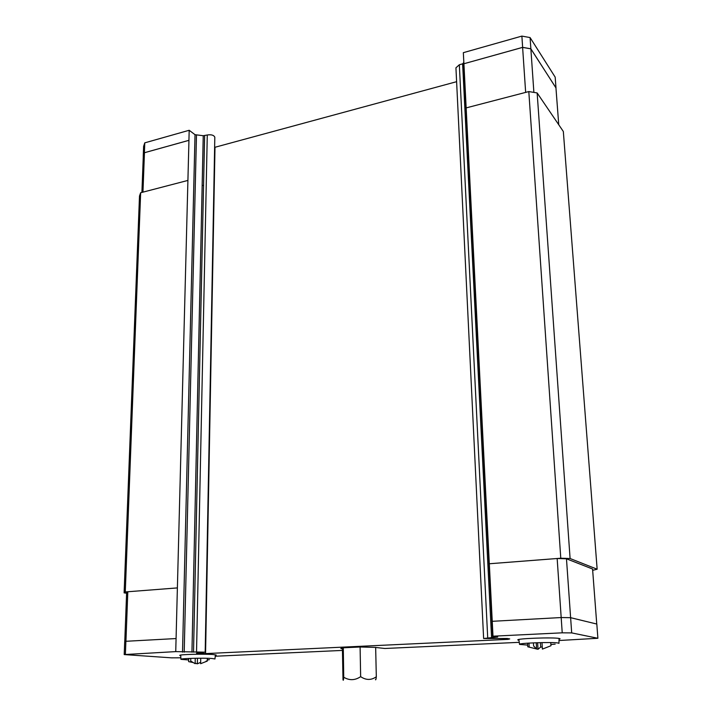 <?xml version="1.0" encoding="UTF-8"?>
<svg xmlns="http://www.w3.org/2000/svg" width="722" height="722" viewBox="0 0 722 722"><rect width="100%" height="100%" fill="white"/><g stroke="black" fill="none" stroke-linecap="round" stroke-linejoin="round"><path stroke-width="1.08" d="M518.974 640.342L517.845 639.963C515.95 638.51 553.332 637.138 559.18 638.465L560.101 638.808L559.036 639.295M180.735 655.729L179.787 655.441C178.253 654.466 204.335 653.771 213.288 654.556L216.257 655.062L215.327 655.423M188.677 659.971L180.951 659.33C179.146 658.473 203.712 657.814 212.178 658.509L214.966 658.969L215.391 654.782M209.38 659.691L207.286 659.8M206.167 661.054L207.268 661.072L200.635 663.689L200.734 658.211M200.653 662.345L197.35 663.825L195.139 663.193M193.081 662.525L188.641 661.641L188.713 658.455M527.665 645.098L519.551 644.403C517.232 643.121 552.529 641.84 558.088 643.013L558.954 643.347L559.054 638.447M555.146 644.15L550.895 644.511M550.308 646L542.403 649.096L541.996 642.589M542.267 647.047L540.67 647.047L538.034 649.286L536.617 648.979M536.473 648.943L527.764 646.777L527.547 643.176M558.747 124.735L555.94 87.822L530.841 48.843L522.611 47.39L463.912 63.744L489.308 563.756L560.777 558.223L570.091 558.512L597.148 569.216L592.663 570.326M180.861 657.805L171.61 657.841L124.211 654.574L124.698 641.885L125.881 641.289L176.078 638.555L188.947 140.339L144.445 152.73L143.29 156.232L141.909 192.413M144.4 152.73L144.77 142.848L189.182 130.276L188.929 140.321L144.4 152.73L143.29 156.259M555.94 87.876L530.869 48.807L522.638 47.354L463.912 63.744M144.77 142.848L143.615 146.395L143.236 156.232M189.182 130.276L195.021 134.689L203.243 135.718L207.277 134.996C211.311 134.391 213.82 135.122 214.813 137.189L214.813 137.342M214.624 147.369L456.611 81.685M458.56 121.892L455.934 67.814L459.336 64.754L462.612 63.843L463.84 62.453M555.985 87.831L555.173 77.137L530.083 37.571L521.88 36.1L463.334 52.67L463.903 63.716M522.638 47.354L521.88 36.1M533.883 92.407L530.083 37.571M525.652 92.398L522.611 47.39M142.956 192.142L144.445 152.73M489.308 563.756L492.242 621.308L561.184 617.545L570.624 617.68L596.814 624.052L597.888 638.275L559.008 640.513M176.078 638.555L175.735 651.614L205.183 652.174L196.574 653.121M342.408 648.87L340.802 648.473L343.293 647.787L343.726 677.227C343.519 680.241 343.275 681.008 342.995 679.546L342.399 647.968M375.431 679.7C375.774 680.196 376.072 679.231 376.315 676.785C371.225 680.332 366 680.286 360.648 676.649C355.034 680.44 349.394 680.638 343.726 677.227M343.293 647.787L360.097 647.002L375.657 647.39L376.315 676.785M360.097 647.002L360.648 676.649M375.657 647.463L384.862 648.482L519.262 642.336M492.233 621.308L492.982 636.19L562.221 632.824L571.689 632.905L597.888 638.275M492.982 636.19L497.693 636.975L483.623 638.51L507.088 638.492L509.723 638.916L508.071 639.349L205.562 653.6L196.565 653.22M124.211 654.574L175.735 651.614M342.381 650.423L215.237 656.235M533.423 642.851L533.612 645.946L536.626 649.069L536.238 642.742M540.39 642.625L540.67 647.047M538.034 649.286L537.628 642.697M528.964 643.085L529.199 646.993M550.769 642.58L550.976 645.748M190.77 658.374L190.707 661.054L195.13 663.689L195.247 658.265M197.35 663.825L197.467 658.229M190.879 661.162L190.87 661.785M207.313 658.293L207.277 660.585M125.881 641.289L125.393 654.069M489.317 563.765L557.158 558.512L566.472 558.792L571.689 632.905M557.158 558.512L562.221 632.824M124.753 641.858L126.63 592.681L127.812 591.751L177.404 587.916M127.812 591.751L125.935 641.289M566.472 558.792L592.563 569.008L596.751 624.043M126.612 593.231L124.112 592.87L125.276 591.95L177.377 587.907M508.071 639.349L508.035 638.645M205.562 653.6L214.985 147.45M200.472 653.527L200.499 652.589M124.112 592.87L139.499 196.032L140.646 192.747L187.891 180.428M140.646 192.747L125.276 591.95M466.141 107.903L528.811 91.568L560.777 558.223M528.811 91.568L537.141 92.939L563.331 131.485L597.148 569.216M537.141 92.939L570.091 558.512M182.522 652.137L195.021 134.689M184.2 652.165L196.483 135.041M204.633 135.736L203.559 185.473L202.16 185.464L203.243 135.718M196.528 651.993L207.277 134.996M487.72 638.004L459.336 64.754M463.578 63.121L466.349 117.641L465.365 118.309L462.612 63.843M466.349 117.641L492.729 637.707M465.365 118.309L491.574 637.824M203.559 185.473L193.523 652.137M202.16 185.464L191.944 652.156M207.277 660.278L208.45 659.746M205.183 652.174L214.813 137.189M519.551 644.403L518.847 639.493M180.951 659.33L180.69 655.08M458.569 122.018L483.623 638.483"/></g></svg>
